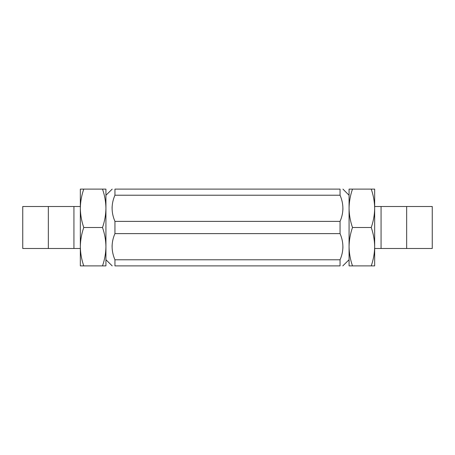 <?xml version="1.0" encoding="UTF-8"?>
<svg xmlns="http://www.w3.org/2000/svg" width="455" height="455" viewBox="0 0 455 455"><rect width="100%" height="100%" fill="white"/><g stroke="black" fill="none" stroke-linecap="round" stroke-linejoin="round"><path stroke-width="0.68" d="M340.056 233.608L340.056 221.392L114.944 221.392L114.944 233.608L340.056 233.608C343.832 242.407 343.832 251.132 340.056 259.782L114.944 259.782L114.944 265.891L340.056 265.891L340.056 259.782M342.797 265.891L349.07 259.742M340.056 265.891C343.832 265.891 343.832 265.891 340.056 265.891M342.922 246.695L342.865 248.498M114.944 195.218L340.056 195.218L340.056 189.109C343.832 189.109 343.832 189.109 340.056 189.109L114.944 189.109C111.168 189.109 111.168 189.109 114.944 189.109L114.944 195.218C111.168 203.868 111.168 212.593 114.944 221.392M112.203 189.109L105.93 195.258M112.078 208.305L112.135 206.502M112.078 246.695L112.135 244.892M342.922 208.305L342.865 210.108M340.056 221.392C343.832 212.741 343.832 204.016 340.056 195.218M114.944 233.608C111.168 242.259 111.168 250.984 114.944 259.782M114.944 265.891C111.168 265.891 111.168 265.891 114.944 265.891M105.93 259.742L112.203 265.891M374.664 248.487L381.062 248.487L381.062 206.513L374.664 206.513M406.656 248.487L432.25 248.487L432.25 206.513L406.656 206.513L406.656 248.487L381.062 248.487M381.062 206.513L406.656 206.513M48.344 206.513L48.344 248.487L22.75 248.487L22.75 206.513L73.938 206.513L73.938 248.487L80.336 248.487M80.336 206.513L73.938 206.513M48.344 248.487L73.938 248.487M349.07 208.305L349.07 265.891L352.5 265.891C350.31 259.634 349.167 253.236 349.07 246.695C349.167 240.155 350.31 233.756 352.5 227.5C350.31 221.244 349.167 214.845 349.07 208.305C349.167 201.764 350.31 195.366 352.5 189.109L349.07 189.109L349.07 208.305M352.5 189.109L374.664 189.109L374.664 265.891L352.5 265.891M352.5 227.5L371.235 227.5C373.424 233.756 374.567 240.155 374.664 246.695C374.567 253.236 373.424 259.634 371.235 265.891M371.235 189.109C373.424 195.366 374.567 201.764 374.664 208.305C374.567 214.845 373.424 221.244 371.235 227.5M83.766 189.109L80.336 189.109L80.336 246.695C80.433 240.155 81.576 233.756 83.766 227.5C81.576 221.244 80.433 214.845 80.336 208.305C80.433 201.764 81.576 195.366 83.766 189.109L102.5 189.109C104.69 195.366 105.833 201.764 105.93 208.305L105.93 265.891L102.5 265.891C104.69 259.634 105.833 253.236 105.93 246.695C105.833 240.155 104.69 233.756 102.5 227.5L83.766 227.5M102.5 189.109L105.93 189.109L105.93 208.305C105.833 214.845 104.69 221.244 102.5 227.5M83.766 265.891C81.576 259.634 80.433 253.236 80.336 246.695L80.336 265.891L102.5 265.891M349.07 195.258L342.922 189.109"/></g></svg>
